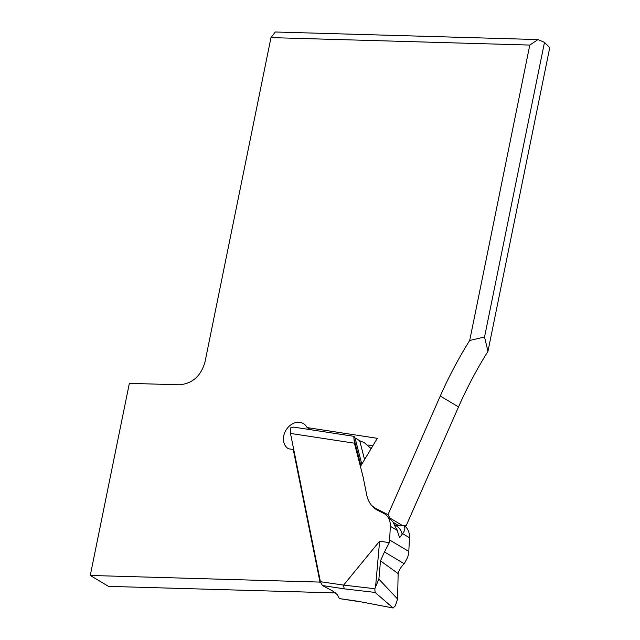 <?xml version="1.0" encoding="UTF-8"?>
<svg xmlns="http://www.w3.org/2000/svg" width="640" height="640" viewBox="0 0 640 640"><rect width="100%" height="100%" fill="white"/><g stroke="black" fill="none" stroke-linecap="round" stroke-linejoin="round"><path stroke-width="0.96" d="M335.656 592.912L108.512 586.368L90.264 575.456L129.352 383.352L179.248 384.792C192.248 383.752 200.816 376.224 204.944 362.208L270.984 37.608L275.296 32L537.984 39.576L544.488 42.36L549.736 47.696L487.952 351.368A348.816 276.544 -59.1 0 0 458.52 406.944L406.232 525.6L397.856 525.12L393.296 522.392M320.768 582.968L319.256 582.064L90.264 575.456M372.856 445.744L367.872 444.984M487.952 351.368L484.536 337.016L469.704 340.464L529.8 45.072L270.984 37.608M320.36 581.52L319.256 582.064M319.888 581.488L293.256 449.504L293.768 449.72M360.416 466.504L377.312 438.312L307.096 427.584A14.648 11.616 -59.1 0 0 303.432 423.6A14.648 11.616 -59.1 0 0 285.952 430.216A14.648 11.616 -59.1 0 0 288.408 448.752A14.648 11.616 -59.1 0 0 288.432 448.768L293.256 449.504M371.216 504.936A30.552 24.216 -59.1 0 0 376.248 508.664L387.984 514.696L390.024 518.208M469.704 340.464A348.816 276.544 -59.1 0 0 440.272 396.04L387.984 514.696M393.656 522.96L397.856 525.12M307.096 427.584L310.672 429.72M537.984 39.576L529.8 45.072M544.488 42.36L484.536 337.016M293.64 427.112L290.584 427.896L290.48 433.424L354.408 443.192L363.064 476.76L366.736 494.984A30.696 24.336 120.9 0 0 376.592 509.68A30.696 24.336 120.9 0 0 377.672 510.28L383.808 513.432A17.44 13.824 120.9 0 1 384.424 513.776A17.44 13.824 120.9 0 1 390.32 526.28L389.64 540A17.44 13.824 -59.1 0 1 389.32 542.656L384.464 551.944L404.232 563.76C401.216 566.52 399.184 569.8 398.144 573.584L380.496 560.856L378.88 579.128L397.592 599.056L395.352 605.816L392.992 607.96M404.232 563.76L407.392 557.84A17.44 13.824 -59.1 0 0 408.808 551.448L409.48 537.728A17.44 13.824 120.9 0 0 404.256 525.664M397.592 599.056L398.144 573.584M357.552 601.216L392.832 607.944L357.552 601.216L339.44 598.592M290.48 433.424L320.4 581.696L322.392 585.52L344.208 588.856L375.096 592.432L393.12 607.992M322.392 585.52L332.312 590.792L337.184 594.552L339.328 598.424M380.496 560.856L384.464 551.944M389.32 542.656L379.616 541.176L375.568 586.912L374.832 588.728L343.608 585.104L379.616 541.176M378.88 579.128L375.568 586.912M343.608 585.104L320.4 581.696M360.92 465.656L353.92 438.496L353.88 436.32M354.408 443.192L353.92 438.496M373.04 506.592A30.696 24.336 -59.1 0 0 377.016 509.928M396.544 528.528A18.232 14.456 120.9 0 1 397.52 531.36L392.896 521.792L385.304 514.304M397.52 531.36L399.616 537.736L402.592 533.616C405.128 530.448 405.52 527.752 403.784 525.52M354.16 436.6L355.024 437.92L359.704 440.72L364.192 442.6L371.144 448.608M344.208 588.856L343.544 585.232M375.096 592.432L374.832 588.728M440.272 396.04L458.52 406.944M389.928 518.04L402.768 525.712M376.248 508.664L376.904 509.856M389.64 540L408.808 551.448M390.32 526.28L397.2 530.392M402.592 533.616L409.48 537.728M394.904 525.12L395.824 525.6A13.08 7.96 -62.8 0 1 395.128 525.56M399.744 525.56L395.824 525.6A18.232 14.456 120.9 0 1 402.2 534.152M361.8 464.192L355.024 437.92M364.568 459.576L359.704 440.72M384.424 513.776L385.392 514.352M358.064 601.464L339.528 598.624M354.136 436.36L293.944 427.16"/></g></svg>

